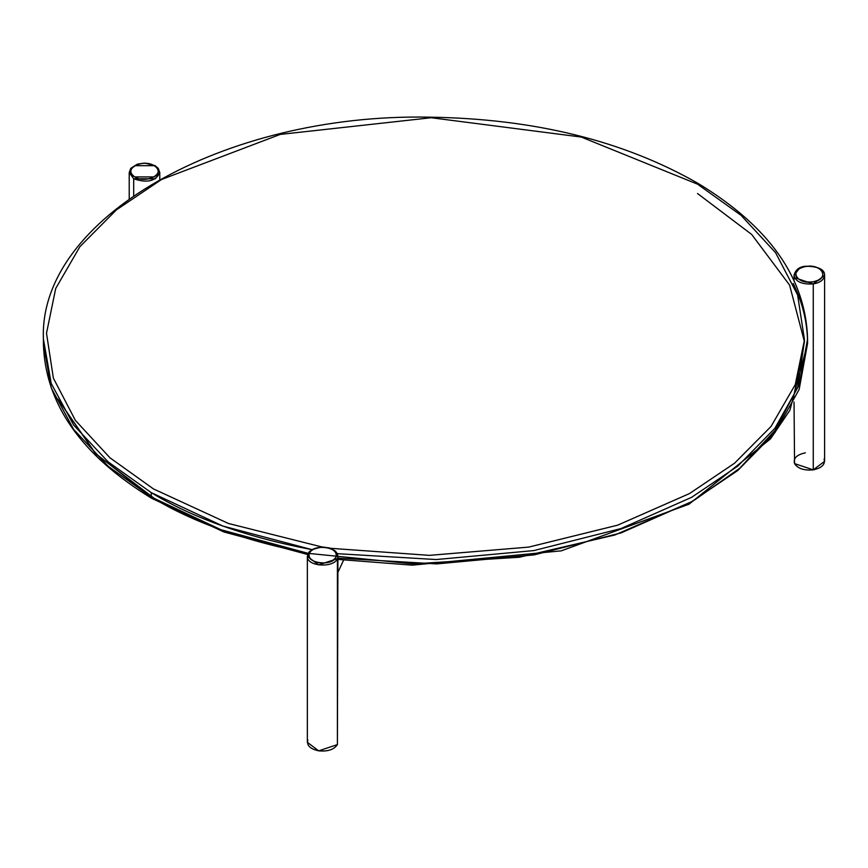 <?xml version="1.0" encoding="UTF-8"?>
<svg xmlns="http://www.w3.org/2000/svg" width="868" height="868" viewBox="0 0 868 868"><rect width="100%" height="100%" fill="white"/><g stroke="black" fill="none" stroke-linecap="round" stroke-linejoin="round"><path stroke-width="1.3" d="M151.26 497.017L221.014 529.751L308.14 553.339C244.299 540.666 192.012 521.885 151.26 497.017L151.26 492.644L108.164 461.906L73.65 425.06L51.201 383.396L43.4 339.041L51.201 383.396L73.65 425.06L108.164 461.906L151.26 492.644L151.26 497.017L108.164 466.279L73.65 429.421L51.201 387.768L43.4 343.402L51.201 387.768L73.65 429.421L108.164 466.279L151.26 497.017M337.923 558.124L436.669 563.907L534.113 554.891L621.108 532.898L691.557 501.726L737.767 470.51L774.94 432.6L799.157 389.439L807.576 343.402L807.576 339.041L799.157 385.077L774.94 428.239L737.767 466.138L691.557 497.353L620.978 528.569L533.82 550.583L436.192 559.545L337.305 553.675L436.192 559.545L533.82 550.583L620.978 528.569L691.557 497.353L737.767 466.138L774.94 428.239L799.157 385.077L807.576 339.041C805.905 278.444 769.363 226.548 697.959 183.354C623.43 140.659 533.733 118.59 428.879 117.158C223.911 113.198 38.561 218.552 43.4 339.041L43.4 343.402C45.038 403.642 81.201 455.309 151.9 498.416L223.868 531.954L307.652 554.5M312.502 549.769L222.848 526.051L151.26 492.644C193 518.142 246.751 537.183 312.502 549.769M156.392 500.011L95.99 454.051L57.765 398.965L95.133 453.183L151.26 496.963M697.514 193.51L751.699 234.468L789.598 285.105L804.452 341.764L793.2 398.965M153.462 488.923L228.436 523.469L322.853 547.198L228.436 523.469L153.462 488.923L109.976 457.805L75.407 420.416L53.371 378.144L46.503 333.236L55.715 288.469L79.943 246.61L116.453 209.839L161.546 179.492L280.212 134.421L431.201 117.733L581.256 137.046L697.514 184.157L741.001 215.275L775.569 252.664L797.605 294.936L804.473 339.844L795.262 384.611L771.023 426.47L734.523 463.241L689.431 493.599L617.625 525.173L528.731 547.1L429.378 555.357L329.417 548.229L429.378 555.357L528.731 547.1L617.625 525.173L689.431 493.599L734.523 463.241L771.023 426.47L795.262 384.611L804.473 339.844L797.605 294.936L775.569 252.664L741.001 215.275L697.514 184.157L581.256 137.046L431.201 117.733L280.212 134.421L161.546 179.492L116.453 209.839L79.943 246.61L55.715 288.469L46.503 333.236L53.371 378.144L75.407 420.416L109.976 457.805L153.462 488.923M308.281 553.361L413.201 563.885L519.335 557.245L614.837 535.003L691.557 501.726L737.767 470.51L774.94 432.6L799.157 389.439L807.576 343.402L789.923 410.184L770.491 438.904L688.997 504.199L561.27 550.844L412.246 565.155L337.923 559.404M807.555 341.222C807.142 321.399 802.357 302.162 793.2 283.478M694.584 500.011L739.623 468.34L775.298 430.159L797.779 386.976L804.43 341.222M337.923 572.316L343.576 560.142L337.923 572.316M337.402 740.035L337.923 556.388L337.402 558.666L318.686 564.905L307.359 556.388L308.899 552.167L311.883 549.607L322.028 546.916L330.046 548.066L335.276 550.996L337.099 553.252L337.923 556.388L337.402 744.603L337.402 558.666C333.789 568.16 306.773 566.717 307.359 556.388L307.359 742.324L318.686 750.842L337.402 744.603C334.082 749.594 327.844 751.677 318.686 750.842C310.028 748.921 306.426 745.319 307.88 740.035M335.927 557.191C337.229 552.439 333.985 549.194 326.194 547.469C317.959 546.71 312.35 548.587 309.355 553.079C308.053 557.842 311.297 561.075 319.077 562.811C327.323 563.56 332.932 561.683 335.927 557.191C332.064 567.195 304.028 562.855 309.355 553.079C313.218 543.075 341.243 547.415 335.927 557.191M812.882 281.829C820.661 280.104 823.906 276.859 822.604 272.096C819.609 267.604 814 265.727 805.754 266.487C797.974 268.212 794.73 271.456 796.032 276.208C799.027 280.711 804.636 282.577 812.882 281.829C795.934 284.899 788.426 268.711 805.754 266.487C822.69 263.416 830.209 279.594 812.882 281.829M794.036 402.058L794.556 463.62L813.273 469.859L824.6 461.342L824.6 275.406C823.927 279.832 820.151 282.675 813.273 283.923C801.945 284.563 795.533 281.731 794.036 275.406C795.381 269.839 799.222 266.78 805.558 266.216C824.274 266.389 824.73 273.073 824.6 275.406L813.273 283.923L813.273 469.859L813.273 283.923L794.556 277.684L794.036 275.406L799.081 268.852L794.036 275.406L794.036 280.386M824.079 459.053C825.522 464.337 821.92 467.939 813.273 469.859C804.115 470.695 797.876 468.622 794.556 463.62C793.102 458.337 796.705 454.734 805.363 452.814M134.779 176.92L154.233 176.92C159.473 173.177 159.473 169.434 154.233 165.69L134.779 165.69C129.527 169.434 129.527 173.177 134.779 176.92C146.79 184.472 167.307 172.623 154.233 165.69C142.222 158.15 121.704 169.987 134.779 176.92M133.694 195.647L133.694 178.797L129.224 172.558L133.694 178.797L133.694 195.647M159.788 179.459L159.788 172.558L155.307 178.797L133.694 178.797C147.148 183.3 155.839 181.228 159.788 172.558L158.236 168.338L154.938 165.582L144.641 163.086L137.524 164.106L130.808 168.283L129.224 172.558L129.224 198.783"/></g></svg>
